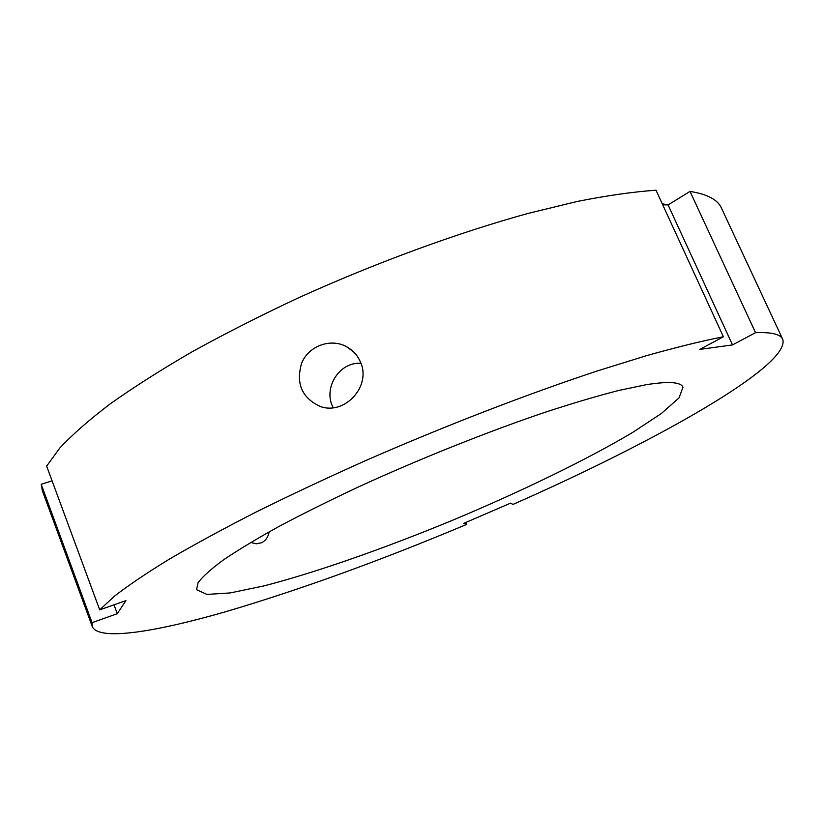 <?xml version="1.0" encoding="UTF-8"?>
<svg xmlns="http://www.w3.org/2000/svg" width="824" height="824" viewBox="0 0 824 824"><rect width="100%" height="100%" fill="white"/><g stroke="black" fill="none" stroke-linecap="round" stroke-linejoin="round"><path stroke-width="1.24" d="M465.797 522.467L466.611 524.424L463.644 523.405L510.581 503.145L512.961 504.432C653.247 442.684 791.009 365.856 782.728 339.303C780.596 334.256 771.532 332.051 755.546 332.68L732.526 344.916L699.864 349.397L723.39 336.758C701.646 341.054 675.989 347.368 646.397 355.7L597.431 370.913C527.257 394.109 444.352 426.111 365.444 460.688C326.551 478.075 289.945 495.265 255.625 512.271C223.139 528.895 194.402 544.499 169.425 559.094C146.857 572.917 128.606 585.215 114.67 596.01L99.704 609.863L125.897 600.624L117.286 613.695L92.061 622.656L41.2 484.285L52.087 480.856M360.5 362.158C371.593 386.044 344.854 415.389 320.423 406.541C301.965 398.074 295.703 383.634 301.615 363.209C308.639 345.864 330.661 337.933 346.441 346.626C352.96 350.252 357.647 355.432 360.5 362.158M360.933 363.291C338.767 361.726 322.751 388.846 333.226 407.715M723.39 336.758L656.017 190.22C633.46 191.776 607.175 195.525 577.15 201.478L527.844 213.488C457.567 232.862 375.754 262.805 298.834 297.649C261.002 315.376 225.56 333.339 192.528 351.549C161.37 369.616 134.003 387.012 110.406 403.729C89.229 419.838 72.327 434.629 59.719 448.102L46.659 466.127L99.704 609.863M117.286 613.695L113.99 604.826M92.061 622.656L92.329 626.693C98.87 640.959 154.129 632.266 224.89 611.944C299.462 589.963 380.039 560.784 466.611 524.424M646.119 384.715L618.937 390.411C597.359 395.942 572.731 403.235 545.055 412.278C487.746 431.694 420.425 458.556 359.8 486.315C330.259 500.158 303.345 513.517 279.079 526.392C256.758 538.752 238.218 549.927 223.438 559.908C210.985 569.065 202.519 576.687 198.048 582.774L196.565 589.675L206.927 594.423L230.226 592.93L263.824 585.936C315.798 572.546 384.386 548.424 452.87 520.14C521.211 491.475 586.678 459.792 632.832 432.332L661.497 413.401L679.017 397.91L682.983 387.198C680.851 381.986 668.563 381.162 646.119 384.715M782.728 339.303L721.412 207.998C717.745 199.696 707.28 194.165 690.007 191.425L755.546 332.68M41.2 484.285L42.343 490.661L92.329 626.693M269.18 531.83C268.191 537.042 265.658 540.678 261.579 542.748L256.439 543.799L250.671 542.48M732.526 344.916L668.079 204.918L690.007 191.425M662.733 204.815L668.079 204.918M667.945 204.918L662.269 203.796M346.482 346.647L353.506 351.807"/></g></svg>
